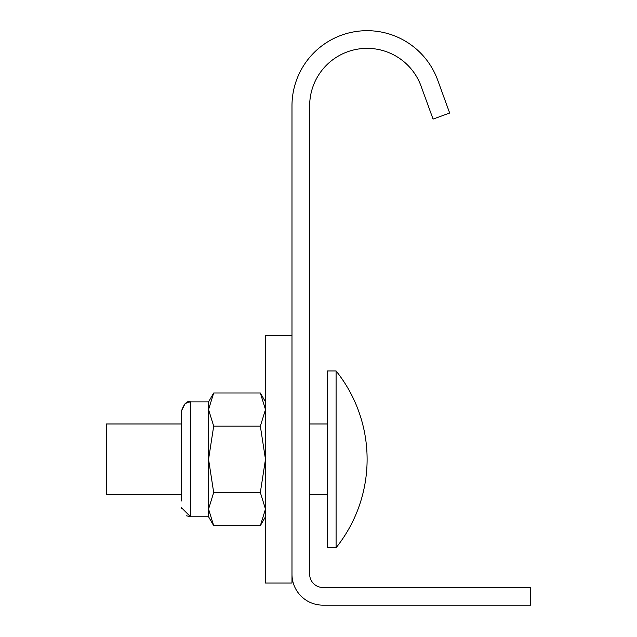 <?xml version="1.0" encoding="UTF-8"?>
<svg xmlns="http://www.w3.org/2000/svg" width="637" height="637" viewBox="0 0 637 637"><rect width="100%" height="100%" fill="white"/><g stroke="black" fill="none" stroke-linecap="round" stroke-linejoin="round"><path stroke-width="0.96" d="M291.985 574.216A30.934 30.934 0 0 0 322.919 605.15L530.605 605.15L530.605 587.473L322.919 587.473A13.258 13.258 0 0 1 309.662 574.216L309.662 105.83A57.441 57.441 0 0 1 421.089 86.178L433.064 119.087L449.674 113.036L437.699 80.135A75.118 75.118 0 0 0 291.985 105.83L291.985 583.054L265.478 583.054L291.985 583.054M181.521 494.678L106.395 494.678L106.395 423.979L181.521 423.979M336.089 459.333L336.089 370.957L327.338 370.957L327.338 547.709L336.089 547.709L336.089 459.333M309.662 423.979L327.338 423.979M309.662 494.678L327.338 494.678M260.342 426.161L265.478 459.333L260.342 492.497L213.69 492.497L208.562 459.333L208.562 409.583L213.69 426.161L260.342 426.161L265.478 409.583L260.342 392.997L213.69 392.997L208.562 409.583L208.562 401.883L190.535 401.883C187.19 400.514 184.181 403.516 181.521 410.897L181.521 500.993M213.69 492.497L208.562 509.074L208.562 459.333L213.69 426.161M213.69 525.66L208.562 516.774L208.562 509.074L213.69 525.66L260.342 525.66L265.478 509.074L260.342 492.497M291.985 335.603L265.478 335.603L265.478 583.054M208.562 516.774L190.535 516.774L190.535 401.883L187.883 402.281L185.009 403.778L181.521 410.897L185.009 403.778L187.883 402.281L190.535 401.883C187.19 400.514 184.181 403.516 181.521 410.897M190.535 516.774L186.466 515.803L190.535 516.774L181.521 507.761L181.585 508.875L181.521 507.761L190.535 516.774M327.338 547.709L336.089 547.709A141.398 141.398 0 0 0 336.089 370.957M265.478 401.883L260.342 392.997M265.478 516.774L260.342 525.66M208.562 401.883L213.69 392.997"/></g></svg>
